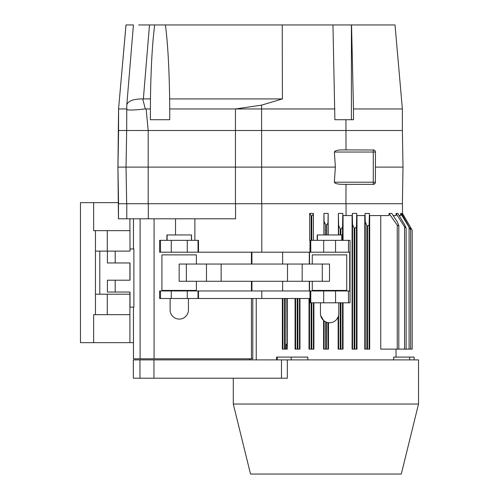 <?xml version="1.0" encoding="UTF-8"?>
<svg xmlns="http://www.w3.org/2000/svg" width="499" height="499" viewBox="0 0 499 499"><rect width="100%" height="100%" fill="white"/><g stroke="black" fill="none" stroke-linecap="round" stroke-linejoin="round"><path stroke-width="0.75" d="M196.388 281.274L196.388 290.424L161.919 290.424L161.919 254.883L196.388 254.883L196.388 264.04M322.292 281.274L329.502 281.274L329.502 264.04L322.292 264.04L322.292 281.274L179.153 281.274L179.153 264.04L186.364 264.04L186.364 281.274M322.292 264.04L186.364 264.04M312.268 281.274L312.268 290.424L346.73 290.424L346.73 254.883L312.268 254.883L312.268 264.04M93.65 342.657L80.476 342.657L80.476 202.65L93.65 202.65L93.65 230.65L95.459 230.65L95.459 314.657L93.65 314.657L93.65 342.657L129.896 342.657L129.896 292.04M129.896 218.805L130.014 251.116L95.459 251.116M93.65 202.65L118.544 202.65M95.459 230.65L107.279 230.65L107.279 251.116M107.279 230.65L129.896 230.65M129.896 280.195L129.896 262.961M133.458 342.657L129.896 342.657M95.459 314.657L107.279 314.657L107.279 294.192L129.896 294.192M107.279 314.657L129.896 314.657M95.459 294.192L107.279 294.192M99.788 294.192L99.788 251.116M332.958 24.95L395.021 24.95L402.375 108.957L353.485 108.957L353.485 119.723L334.885 119.723L332.958 24.95L282.241 24.95L282.409 98.921L261.582 105.133L235.441 108.957L169.747 108.957L169.641 98.921C169.167 67.646 167.758 42.989 165.412 24.95L141.972 24.95M282.409 98.921L169.641 98.921M154.696 24.95C152.345 42.989 150.935 67.646 150.461 98.921L142.733 98.908L145.303 108.938L146.138 108.957L148.184 130.495L126.671 130.495L126.777 109.531C128.218 110.36 134.393 110.16 145.303 108.938M138.622 24.95L149.494 24.95L143.363 98.921M126.777 109.531L126.808 104.796C128.162 100.904 133.47 98.945 142.733 98.908M126.016 24.95L118.562 108.913L125.998 24.95L133.426 24.95L126.808 104.796M282.241 24.95L165.412 24.95M334.885 108.957L235.441 108.957L235.441 130.495L402.375 130.495L403.011 167.109L375.448 167.109M118.594 108.95L118.562 130.495L126.671 130.495L118.594 130.495L117.957 167.109L335.365 167.109L334.361 152.033C334.779 150.735 337.374 150.018 342.152 149.881L374.038 150.012M118.562 108.913L117.926 167.109L118.45 218.805L235.559 218.805L235.559 203.729L126.79 203.729L126.79 218.805M150.461 98.921L150.361 119.723L169.747 119.723L169.747 108.957M353.485 108.957L351.546 24.95M150.361 108.957L146.138 108.957M126.671 203.729L148.184 203.729L148.184 130.495L235.441 130.495L126.671 130.495L126.035 167.109L126.671 203.729L118.594 203.729M126.665 108.957L118.594 108.957M375.011 183.489L373.296 184.343L373.296 152.033L375.448 152.033A2.152 2.152 0 0 0 373.296 149.881A2.152 2.152 0 0 1 375.448 152.033L375.391 182.665M402.375 108.957L402.375 130.495L235.441 130.495L235.441 203.729M373.296 184.343A2.152 2.152 0 0 0 375.448 182.191A2.152 2.152 0 0 1 373.296 184.343L342.152 184.343C337.374 184.206 334.779 183.489 334.361 182.191L335.365 167.109M133.358 359.891L133.358 378.198L133.339 359.891L287.324 359.891L287.324 378.198L281.486 378.198L281.486 359.891M153.954 359.891L153.954 378.198L281.486 378.198M153.954 378.198L139.97 378.198L139.97 359.891M133.358 378.198L139.97 378.198M401.296 474.05L250.517 474.05L233.289 404.047L418.524 404.047L401.296 474.05M287.324 359.891L418.524 359.891L418.524 404.047M130.014 251.116L130.014 248.964L133.882 248.964L133.882 307.116L130.014 307.116L130.014 292.04L107.397 292.04L107.397 280.195L130.014 280.195L130.014 262.961L107.397 262.961L107.397 251.116L115.194 251.116L115.194 262.961M287.268 298.502L287.268 349.119L286.975 344.385L286.819 343.786L286.22 344.385L286.975 344.385L286.819 298.502M348.47 302.812L350.042 302.812L350.042 240.343L348.47 240.343L348.47 252.195L349.712 252.195L349.712 290.961L348.47 290.961L348.47 302.812L335.559 302.812L335.559 290.961L348.47 290.961M171.276 290.961L171.276 298.502L159.599 298.502L159.599 290.961L261.794 290.961L261.794 298.502L309.998 298.502L309.998 302.812L335.559 302.812M313.902 302.812L313.902 349.119L309.006 349.119L309.006 298.502M251.44 252.195L251.44 264.04M251.44 281.274L251.44 290.961M251.926 252.195L251.926 264.04M251.926 281.274L251.926 290.961M252.793 298.502L252.793 358.812L133.458 358.812L133.458 307.116M309.523 252.195L309.523 264.04M309.523 281.274L309.523 290.961M171.276 240.343L171.276 252.195L159.599 252.195L159.599 240.343L198.028 240.343L198.028 252.195L310.771 252.195L310.771 240.343L309.673 240.343L309.673 213.422L313.428 213.422L313.409 214.115L311.794 215.986L311.145 215.693L309.673 213.422M352.088 215.574L352.088 349.119L356.991 349.119L356.991 215.574M354.826 228.417L356.436 226.87L356.735 213.422L352.325 213.422L352.562 224.581L354.171 228.043L354.826 228.417L354.826 349.119M198.028 290.961L198.028 298.502L198.502 298.502L198.502 290.961M299.968 298.502L299.968 349.119L295.065 349.119L295.065 298.502M365.043 213.422L365.237 221.806L366.846 225.529L367.501 226.078L369.11 225.168L369.403 213.422L365.043 213.422L365.043 215.574L356.735 215.574L356.735 213.422M364.781 215.574L364.781 349.119L369.69 349.119L369.69 215.574M412.186 230.214L410.627 227.55L412.186 230.207L412.186 349.119L398.813 349.119L398.813 225.529L397.254 221.806L391.79 213.422L389.002 213.422L389.002 215.574L369.403 215.574L369.403 213.422M336.607 319.497L338.147 316.902L338.147 349.119L343.05 349.119L343.05 302.812M320.514 314.557L320.464 313.578A9.157 9.157 0 0 0 329.621 322.734A9.157 9.157 0 0 0 338.771 313.578L338.734 314.439M414.12 359.891L414.12 357.091L393.667 357.091L393.667 359.891M328.479 322.666L328.479 349.119L323.577 349.119L323.577 320.458L320.67 315.524M324.088 349.119L324.132 320.907M327.968 349.119L327.824 322.554M166.903 240.343L166.903 234.96L191.516 234.96L191.516 240.343M404.57 224.581L406.13 228.043L404.57 226.87L396.056 213.422L397.828 213.422L404.57 224.581M261.794 298.502L198.502 298.502M198.028 298.502L187.275 298.502L187.275 290.961M171.276 298.502L187.275 298.502M398.813 226.078L397.254 225.168L389.002 213.422M393.2 215.574L396.056 215.574L396.056 213.422M406.13 349.119L406.13 228.417M307.827 359.891L307.827 357.091L276.589 357.091L276.589 359.891M309.973 252.195L309.973 240.343M400.628 213.422L401.489 213.422L410.652 229.808L400.628 213.422L400.628 215.574L399.131 215.574M410.652 349.119L410.652 229.808M317.227 240.343L317.227 234.96L341.965 234.96L341.965 240.343M398.813 349.119L380.743 349.119L380.743 215.574M286.22 344.385L286.22 349.119L282.365 349.119L282.365 298.502M326.352 234.96L326.352 225.149L327.968 223.271L328.174 213.422L323.92 213.422L323.92 234.96M340.256 228.898L340.904 229.191L342.52 227.319L342.813 213.422L338.391 213.422L338.64 225.56L340.256 228.898L340.256 234.96M338.391 234.96L338.391 213.422M313.428 240.343L313.428 213.422M328.174 234.96L328.174 213.422M352.325 213.422L352.325 215.574L342.813 215.574L342.813 213.422M235.559 203.729L402.493 203.729L402.462 215.094M286.975 349.119L286.22 349.119M251.44 358.812L251.44 298.502M326.352 225.149L325.704 224.856L324.088 221.512L323.92 213.422M261.794 290.961L335.559 290.961M282.627 290.961L282.627 281.274M282.627 264.04L282.627 252.195M348.47 252.195L335.559 252.195L335.559 240.343L348.47 240.343M335.559 240.343L323.683 240.343L323.683 252.195L335.559 252.195M323.683 252.195L310.771 252.195M198.028 252.195L187.275 252.195L187.275 240.343M171.276 252.195L187.275 252.195M309.293 290.961L309.293 281.274M309.293 264.04L309.293 252.195M198.502 252.195L198.502 240.343L198.028 240.343M343.05 240.343L343.05 215.574M249.749 359.891L249.749 358.812M256.23 359.891L256.23 298.502M410.627 229.478L410.627 227.55L402.462 213.422M175.529 234.96L175.529 218.805M170.122 298.502L170.122 309.941A9.157 9.157 0 0 0 179.272 319.092A9.157 9.157 0 0 0 188.429 309.941L188.429 298.502M309.973 298.502L309.973 290.961M320.464 302.812L320.464 313.578M338.771 313.578L338.771 302.812M310.771 240.343L323.683 240.343M206.474 264.04L206.474 281.274M221.144 264.04L221.144 281.274M287.505 264.04L287.505 281.274M302.182 264.04L302.182 281.274M351.415 24.95L351.415 119.723M261.582 105.133L261.676 203.729M345.932 119.723L346.019 149.881M346.019 184.343L345.932 203.729M334.361 182.191L375.448 182.191M334.361 152.033L373.296 152.033L373.296 149.881M311.794 349.119L311.794 302.812M311.145 349.119L311.145 302.812M309.53 349.119L309.53 298.502M133.476 307.116L133.476 358.812M311.145 240.343L311.145 215.693M313.409 240.343L313.409 214.115M311.794 240.343L311.794 215.986M356.436 349.119L356.436 226.87M297.229 349.119L297.229 298.502M295.614 349.119L295.614 298.502M366.846 349.119L366.846 225.529M367.501 349.119L367.501 226.078M369.11 349.119L369.11 225.168M354.171 349.119L354.171 228.043M352.562 349.119L352.562 224.581M340.256 349.119L340.256 302.812M338.64 349.119L338.64 315.125M340.904 349.119L340.904 302.812M409.667 357.091L409.667 359.891M167.109 240.343L167.109 234.96M326.352 349.119L326.352 322.129M191.435 234.96L191.435 240.343M404.57 349.119L404.57 226.87M341.784 234.96L341.784 240.343M317.458 240.343L317.458 234.96M118.475 203.729L118.475 218.805M397.254 349.119L397.254 225.168M285.203 349.119L285.203 298.502M327.968 234.96L327.968 223.271M340.904 234.96L340.904 229.191M338.64 234.96L338.64 225.56M261.794 203.729L261.794 252.195M346.05 203.729L346.05 215.574M133.476 218.805L133.476 248.964M115.194 292.04L115.194 280.195M299.494 349.119L299.494 298.502M297.878 349.119L297.878 298.502M284.555 349.119L284.555 298.502M282.939 349.119L282.939 298.502M277.244 357.091L277.244 359.891M148.303 203.729L148.303 218.805M342.52 240.343L342.52 227.319M365.237 349.119L365.237 221.806M325.704 234.96L325.704 224.856M324.088 234.96L324.088 221.512M194.884 240.343L194.884 218.805M160.516 252.195L160.516 240.343M310.771 302.812L310.771 290.961M323.683 290.961L323.683 302.812M154.072 218.805L154.072 358.812M291.167 357.091L291.167 359.891M140.088 358.812L140.088 218.805M160.516 298.502L160.516 290.961M313.409 349.119L313.409 302.812M325.704 349.119L325.704 321.855M342.52 349.119L342.52 302.812M409.093 349.119L409.093 227.669M402.375 203.729L403.011 167.109M117.926 167.109L118.562 203.729M233.289 378.198L233.289 404.047M133.458 248.964L133.458 218.805M402.493 213.422L412.186 230.207M396.031 349.119L396.031 357.091M249.562 358.812L249.562 359.891"/></g></svg>
